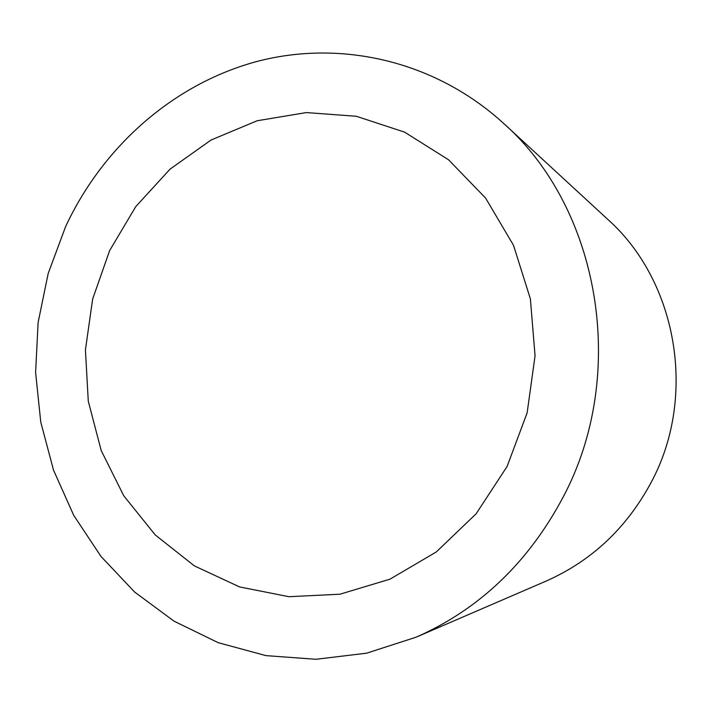 <?xml version="1.0" encoding="UTF-8"?>
<svg xmlns="http://www.w3.org/2000/svg" width="712" height="712" viewBox="0 0 712 712"><rect width="100%" height="100%" fill="white"/><g stroke="black" fill="none" stroke-linecap="round" stroke-linejoin="round"><path stroke-width="1.07" d="M507.113 466.44L527.156 412.755L535.059 355.769L530.378 298.835L513.494 245.266L485.602 198.087L448.533 159.773L404.594 132.138L356.329 116.279L306.338 112.576L257.139 120.764L211.028 140.033L170.017 169.162L135.778 206.596L109.666 250.526L92.658 298.995L85.422 349.93L88.279 401.159L101.193 450.509L123.772 495.801L155.225 534.926L194.376 565.889L239.624 586.946L288.938 596.701L339.953 594.208L390.016 579.15L436.34 551.925L476.186 513.708L507.113 466.44L527.156 412.755L535.059 355.769L530.378 298.835L513.494 245.266L485.602 198.087L448.533 159.773L404.594 132.138L356.329 116.279L306.338 112.576L257.139 120.764L211.028 140.033L170.017 169.162L135.778 206.596L109.666 250.526L92.658 298.995L85.422 349.93L88.279 401.159L101.193 450.509L123.772 495.801L155.225 534.926L194.376 565.889L239.624 586.946L288.938 596.701L339.953 594.208L390.016 579.15L436.34 551.925L476.186 513.708L507.113 466.44M416.164 637.178L545.971 581.152C591.628 560.976 626.756 527.939 651.346 482.051C697.475 396.077 677.041 280.92 607.558 219.189L503.589 123.381C434.649 60.404 340.265 39.471 256.676 61.535C172.998 84.167 102.733 146.841 65.611 226.603L48.202 273.444L38.119 322.465L35.6 372.421L40.753 422.065L53.516 470.107L73.701 515.292L100.917 556.348L134.613 592.028L174.031 621.167L218.21 642.678L265.977 655.627L315.959 659.285L366.582 653.189L416.164 637.178C479.345 609.321 528.366 562.578 563.228 496.932C628.66 373.8 599.718 208.233 503.589 123.381"/></g></svg>
